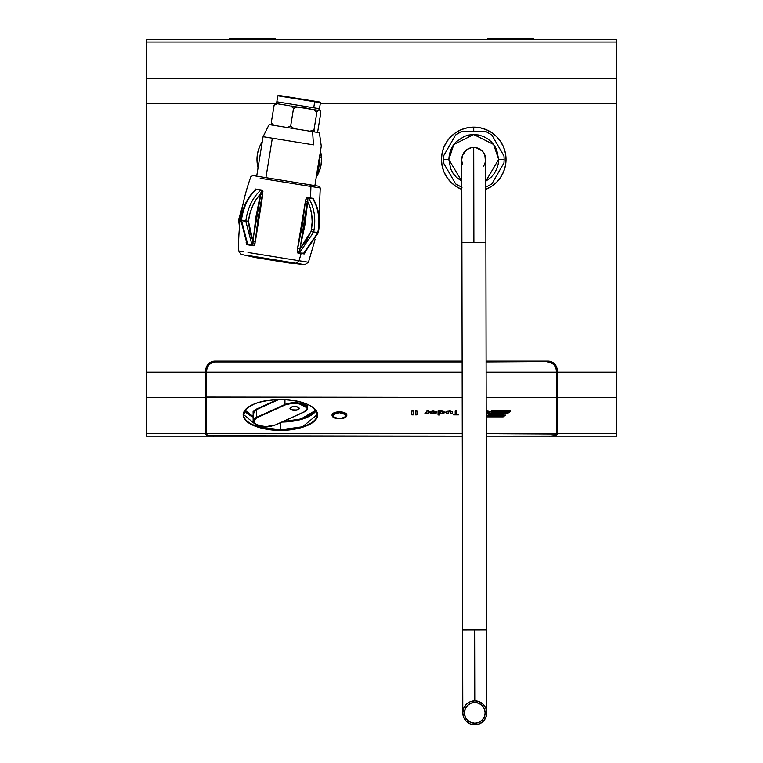 <?xml version="1.0" encoding="UTF-8"?>
<svg xmlns="http://www.w3.org/2000/svg" width="763" height="763" viewBox="0 0 763 763"><rect width="100%" height="100%" fill="white"/><g stroke="black" fill="none" stroke-linecap="round" stroke-linejoin="round"><path stroke-width="1.14" d="M448.835 159.486L450.752 169.024L453.069 173.335L456.169 177.092L461.787 181.289L448.835 159.486L443.303 159.496L443.503 162.958L455.664 183.931L461.987 187.383L455.664 183.931L443.503 162.958L443.303 159.496L448.835 159.486L453.785 144.541L473.689 134.536L493.632 144.465L498.64 159.391L496.723 149.853L494.405 145.552L491.296 141.784L487.528 138.704L483.208 136.405L478.544 135.003L473.67 134.536L468.825 135.022L464.152 136.453L456.093 141.861L452.993 145.657L450.714 149.949L449.302 154.631L448.835 159.486M485.764 181.241L491.382 177.016L494.472 173.23L496.761 168.928L498.172 164.245L498.64 159.391L485.764 181.241M484.81 164.026L485.726 159.438A11.989 11.989 0 0 0 473.737 147.45A11.989 11.989 0 0 0 461.749 159.467A11.989 11.989 0 0 1 461.749 159.438L462.655 154.851L467.07 149.472L471.4 147.679L476.074 147.679L482.216 150.96L484.81 154.851L485.497 161.785L483.704 166.105M462.655 164.026L461.977 161.785M485.812 131.503L461.558 131.541L455.578 135.013L443.494 156.034L443.303 159.496L443.494 156.034L455.578 135.013L443.646 155.757L455.578 135.013L458.468 133.105L461.558 131.541L473.737 131.522L473.737 127.154L473.737 131.522L485.812 131.503L491.811 134.946L485.812 131.503M503.971 155.929L491.811 134.946L503.971 155.929L504.171 159.381L498.64 159.391L504.171 159.381L503.971 155.929M503.981 162.843L491.897 183.864L503.981 162.843L504.171 159.381L503.981 162.843L491.897 183.864L503.981 162.843M485.592 187.336L491.897 183.864L485.592 187.336M316.101 177.378L319.087 171.799L320.927 165.743L321.547 159.438A32.284 32.284 0 0 0 320.47 151.169A32.284 32.284 0 0 1 316.254 177.15A32.284 32.284 0 0 0 321.547 159.438L320.47 151.169M258.056 167.717A32.284 32.284 0 0 1 256.978 159.438L258.056 167.717A32.284 32.284 0 0 1 262.272 141.737A32.284 32.284 0 0 0 256.978 159.438L257.598 153.144L259.439 147.087L262.424 141.508M485.783 189.396L491.668 186.286L496.56 182.271L500.576 177.378L503.561 171.799L505.402 165.743L506.022 159.438A32.284 32.284 0 0 1 485.783 189.396A32.284 32.284 0 0 0 473.737 127.154A32.284 32.284 0 0 0 461.806 189.434A32.284 32.284 0 0 1 473.737 127.154A32.284 32.284 0 0 1 506.022 159.438L505.402 153.144L503.561 147.087L500.576 141.508L496.56 136.615L491.668 132.6L486.088 129.615L480.032 127.774L473.737 127.154L467.442 127.774L461.386 129.615L455.797 132.6L450.904 136.615L446.899 141.508L443.913 147.087L442.073 153.144L441.453 159.438L442.073 165.743L443.913 171.799L446.899 177.378L450.904 182.271L455.797 186.286L461.806 189.434M462.655 154.851L461.749 159.438M487.948 38.15L533.556 38.236L487.948 38.15M275.3 38.236L229.444 38.236M487.7 38.236L533.442 38.169M533.69 38.522L533.69 39.533L533.652 38.35L487.576 38.522L487.576 39.533L487.576 38.522M275.386 38.35L229.348 38.35L229.31 39.533L229.31 38.522M275.424 39.533L275.424 38.522L275.424 39.533M557.038 368.548L554.51 363.827L551.515 361.824L547.987 361.128A9.223 9.223 0 0 1 557.209 370.351L556.513 366.822L554.51 363.827L551.515 361.824L547.987 361.128L551.515 361.824L554.51 363.827L556.513 366.822L557.162 369.445L557.209 434.271L556.551 435.358L551.563 436.112L486.25 436.14L616.704 436.15L486.25 436.15L551.563 436.112L556.551 435.358L557.209 433.67L616.704 433.67L557.209 433.67L557.209 434.271L557.209 397.409L616.704 397.409L557.209 397.409L557.162 369.445M205.838 369.445L205.791 372.21L146.296 372.21L146.296 78.274L616.704 78.274L616.704 436.15L616.704 103.472L320.307 103.472L616.704 103.472L616.704 39.533L146.296 39.533L146.296 42.013L616.704 42.013L616.704 39.533L146.296 39.533L146.296 78.274L146.296 42.013L616.704 42.013L616.704 78.274L146.296 78.274L146.296 397.409L205.791 397.409L205.791 372.21L146.296 372.21L146.296 433.67L205.791 433.67L205.791 397.409L146.296 397.409L146.296 433.67L205.791 433.67L205.791 434.271L205.791 397.409L205.791 434.271L206.449 435.358L208.413 435.921L462.264 436.14L146.296 436.15L462.264 436.15L207.278 435.692L205.791 434.271L205.838 369.445L206.487 366.822L208.49 363.827L211.485 361.824L215.013 361.128L211.485 361.824L208.49 363.827L206.487 366.822L205.791 370.351A9.223 9.223 0 0 1 215.013 361.128L211.485 361.824L208.49 363.827L205.962 368.548M146.296 433.67L146.296 436.15L146.296 433.67M547.987 361.128L486.107 361.128L547.987 361.128M462.13 361.128L215.013 361.128L462.13 361.128M146.296 103.472L274.966 103.472L146.296 103.472M616.704 372.21L557.209 372.21L616.704 372.21M487.214 411.076L487.214 411.219A2.051 0.849 0 0 1 487.328 411.219L487.328 411.076A2.051 0.849 180 0 0 487.214 411.076L486.203 411.076L487.214 411.076A2.051 0.849 180 0 1 487.328 411.076L487.328 411.219A2.051 0.849 180 0 0 487.214 411.219L487.214 411.076M489.379 411.991A2.051 0.849 180 0 0 489.379 411.925L487.328 411.076A2.051 0.849 180 0 1 489.379 411.925L487.328 411.219A2.051 0.849 0 0 1 489.379 412.068A2.051 0.849 0 0 1 489.121 412.478L486.212 414.748L489.379 412.049M487.671 412.192L486.203 411.81L487.671 412.22L486.203 413.336L487.662 412.144M486.203 411.219L487.214 411.219L486.203 411.219M487.595 412.382L486.203 413.47L487.595 412.382M507.91 413.222L497.867 415.101L505.564 415.101L497.867 415.101L507.91 413.222L510.628 411.19L507.91 413.222M510.628 411.047L491.305 411.047L510.628 411.19L491.305 411.047L488.825 413.041L491.305 411.047L510.628 411.047M498.153 413.041L488.825 413.041L498.153 413.041L488.368 414.938L498.153 413.041M497.447 413.041L488.368 414.805L486.212 416.417L488.368 414.805L497.447 413.041M486.212 416.55L488.368 414.938L486.212 416.55M503.17 416.884L486.212 416.884L503.17 416.884L505.564 415.101L503.17 416.884M488.31 416.312L489.302 415.444L504.305 412.478L491.305 412.478L492.059 411.81L508.225 411.81L506.89 412.735L508.024 411.81L506.89 412.735L491.525 415.539L506.89 412.602L491.525 415.539L503.103 415.682L502.188 416.312L502.903 415.682L502.188 416.312L488.31 416.312L489.302 415.444L504.305 412.478L491.305 412.478L492.059 411.81L508.225 411.81L506.89 412.735L491.525 415.682L503.103 415.682L502.188 416.312L488.31 416.312M491.458 412.335L504.305 412.335L491.458 412.335M488.473 416.169L502.188 416.169L488.473 416.169M306.077 410.704L307.68 408.11L297.131 402.797L284.942 404.466L256.559 417.332L256.559 409.607A13.076 5.408 180 0 0 253.135 413.25L253.135 420.976A13.076 5.408 0 0 1 256.559 417.332L256.835 417.771L285.209 404.905C288.748 402.864 294.737 402.75 303.169 404.562C308.3 407.871 308.576 410.351 303.989 411.991L304.237 411.877M289.988 408.367A4.616 1.907 180 0 0 294.594 410.189L294.594 410.36A4.616 1.907 -0 0 1 289.988 408.443A4.616 1.907 -0 0 1 294.594 406.536A4.616 1.907 -0 0 1 299.21 408.443A4.616 1.907 -0 0 1 294.594 410.36L297.856 409.626L299.21 408.281M244.742 410.723A36.891 15.27 180 0 0 253.135 417.103L244.742 410.723M313.431 407.738L317.303 414.547L302.549 426.755L280.412 429.807L280.412 422.75L280.412 429.807A36.891 15.27 0 0 1 243.511 414.547L247.384 407.738M346.774 415.215A7.382 3.052 180 0 0 346.822 414.881A7.382 3.052 180 0 0 339.44 411.829L339.44 412.497A7.382 3.052 0 0 1 346.822 415.549A7.382 3.052 180 0 0 339.44 412.497L333.088 414.319L332.248 415.721L334.022 417.676L337.427 418.582L341.452 418.582L344.857 417.676L346.631 415.721L344.857 413.765L339.44 412.745C347.985 414.729 347.985 416.712 339.44 418.696L339.44 418.696C330.894 416.712 330.894 414.729 339.44 412.745L339.44 412.497A7.382 3.052 180 0 0 332.058 415.549A7.382 3.052 0 0 1 339.44 412.497L339.44 411.829A7.382 3.052 180 0 0 332.058 414.881A7.382 3.052 180 0 0 332.105 415.215M556.16 434.767L556.752 433.689L556.752 370.808L555.76 367.547L553.785 364.552L550.781 362.578L547.529 361.958C552.87 362.52 555.817 365.467 556.38 370.808L556.752 370.808A9.223 9.223 0 0 0 547.529 361.586L486.107 361.958L547.529 361.586A9.223 9.223 0 0 1 556.752 370.808L556.704 369.902M462.13 361.586L215.471 361.586A9.223 9.223 0 0 0 206.248 370.808L206.62 370.808C207.183 365.467 210.13 362.52 215.471 361.958L462.13 361.958L215.471 361.958L212.219 362.578L209.215 364.552L207.24 367.547L206.248 370.808A9.223 9.223 0 0 1 215.471 361.586L462.13 361.586M433.146 413.25L434.786 412.821L434.71 412.001L431.677 411.934L431.419 412.754L432.592 413.222L431.305 412.449L433.146 411.133L431.305 412.449L431.419 411.639L433.146 411.133L434.977 412.449L433.146 411.133L434.71 411.495L434.977 412.449L433.146 413.25M443.37 411.944L442.054 413.222L443.341 412.602L442.559 411.772L440.528 411.734L439.593 412.535L441.491 413.25L439.583 412.449L441.481 411.639L439.583 412.449L440.728 411.19L443.37 412.449L441.481 411.133L443.36 411.867M550.075 361.948L549.322 361.767M551.754 362.616L552.65 363.14M556.57 369.015L554.052 364.285M208.948 364.285L210.35 363.14L207.803 365.687L206.296 369.902L206.62 397.409L206.62 372.21L206.62 397.409L462.197 397.409L206.248 397.065L206.248 433.689L206.84 434.767M211.933 362.291L211.246 362.616M213.678 361.767L212.925 361.948M486.25 436.102L547.529 436.102C553.518 436.35 556.589 435.549 556.752 433.689L556.38 434.033C555.96 435.692 553.013 436.388 547.529 436.102L486.25 436.102L550.991 436.054L554.978 435.539L556.752 433.336L556.38 434.033L486.241 433.67L556.38 433.67L556.752 370.808M462.264 436.102L215.471 436.102C209.997 436.388 207.05 435.702 206.62 434.033L206.248 433.689C206.191 435.511 209.262 436.322 215.471 436.102L462.264 436.102L209.11 435.807L207.24 435.168L206.62 434.033L206.62 397.409L206.62 433.67L462.264 433.67L206.62 433.67L206.248 370.808M556.38 372.21L486.126 372.21L556.38 372.21L556.38 433.67L556.38 372.21M462.149 372.21L206.62 372.21L462.149 372.21M429.664 412.087L433.002 413.384L435.244 413.098L436.608 412.087M445.02 411.934L441.844 413.384L439.698 413.012L443.122 413.269L445.01 412.068M438.048 414.462L439.698 414.462L438.048 414.462L438.048 411.047L438.048 414.967L439.698 414.967L439.698 413.517L441.844 413.889L445.02 412.44L441.787 410.999L438.048 411.047L443.074 411.114L445.02 412.44L442.502 413.861L440.156 413.67L439.698 413.012L439.698 414.967L438.048 414.967L438.048 411.047M446.441 413.336L448.1 413.336L446.441 413.336L446.441 412.669L446.441 413.842L448.1 413.842L448.215 411.963L449.455 411.639L450.819 412.497L450.819 413.842L452.478 413.842L452.268 411.772L449.464 410.999L446.727 411.677L446.441 412.669L447.471 411.257L450.361 411.038L452.44 412.22L452.478 413.336L450.819 413.336L452.478 413.336M448.1 411.972L448.549 411.257L450.151 411.2L450.819 412.497L449.455 411.133L448.1 411.972M453.537 414.366L458.506 414.366L453.537 414.366L453.537 414.862L458.506 414.862L458.506 414.185L456.846 414.185L456.846 411.047L455.196 411.047L455.196 414.185L453.537 414.185L455.196 414.185L455.196 411.047L456.846 411.047L456.846 413.68M426.813 411.677L424.924 413.823L428.472 413.842L428.472 411.047L426.813 411.047L426.822 412.316L426.813 411.047L428.472 411.047L428.472 413.336L427.051 413.336L428.472 413.336M425.249 413.365L427.051 412.993L425.592 413.889L424.924 413.317M415.339 414.366L416.999 414.366L415.339 414.366L415.339 411.047L415.339 414.862L416.999 414.862L416.999 411.047L416.999 414.366M411.791 414.366L413.451 414.366L411.791 414.366L411.791 411.047L411.791 414.862L413.451 414.862L413.451 411.047L413.451 414.366M486.174 397.409L556.38 397.409L486.174 397.409M436.627 411.934L435.482 413.517L435.482 413.012L433.184 413.889L435.482 413.517L436.627 412.44L433.174 410.999L429.655 412.449L433.184 413.889L429.655 411.944M455.196 413.68L455.196 411.047M456.846 411.047L456.846 414.185L458.506 414.366M416.999 411.047L415.339 411.047L416.999 411.047L416.999 414.862L415.339 414.862L415.339 411.047M413.451 411.047L411.791 411.047L413.451 411.047L413.451 414.862L411.791 414.862L411.791 411.047M428.472 411.047L428.472 413.842L425.706 413.889L424.924 413.823L426.631 413.021L426.813 411.047M339.44 411.829L345.572 413.184L346.822 415.549C346.373 417.504 343.913 418.553 339.44 418.715C334.967 418.553 332.515 417.504 332.058 415.549L333.307 413.184L339.44 411.829M280.412 430.303L264.084 428.739L252.334 425.02L247.527 422.139L244.294 418.677L243.149 414.881L244.294 411.085L247.527 407.623L255.119 403.56L264.084 401.023L275.462 399.593L285.352 399.593L296.74 401.023L305.696 403.56L311.046 406.097L316.521 411.085L317.675 414.881L316.521 418.677L313.288 422.139L308.481 425.02L299.764 428.062L290.846 429.683L280.412 430.303C291.313 430.923 317.16 426.298 317.675 414.881C317.16 403.465 291.313 398.839 280.412 399.459L280.412 399.459C269.511 398.839 243.655 403.465 243.149 414.881C243.655 426.298 269.511 430.923 280.412 430.303L280.412 429.807L280.412 430.303M458.506 414.185L458.506 414.862L453.537 414.862L453.537 414.185M452.478 412.688L452.478 413.842L450.819 413.842L450.704 411.982L448.701 411.715L448.1 413.842L446.441 413.842L446.441 412.669M433.174 410.999L436.236 411.762L436.608 412.592L435.978 413.288L432.497 413.861L429.712 412.726L430.446 411.524L433.174 410.999M280.412 399.278L280.412 399.459C302.94 400.489 315.233 405.506 317.303 414.547A36.891 15.27 0 0 1 280.412 429.807L258.276 426.755L243.511 414.547C245.581 405.506 257.884 400.489 280.412 399.497M289.988 408.281L291.342 409.626L294.594 410.189A4.616 1.907 180 0 0 299.21 408.367M281.9 422.073A36.891 15.27 180 0 0 316.073 410.723L300.393 419.65L281.9 422.073M253.154 413.479A13.076 5.408 180 0 1 256.559 409.607L256.282 409.168L256.559 409.607L278.829 399.507L256.559 409.607L256.559 417.332L284.942 404.466L284.942 399.612L284.942 404.466A13.076 5.408 0 0 1 299.325 403.064A13.076 5.408 0 0 1 307.68 408.11L304.141 411.991L275.863 424.743M315.815 410.208L312.639 413.594L305.2 417.58L296.416 420.07L283.035 421.558L300.937 418.982L315.768 410.275M245.057 410.275L253.135 416.541L248.185 413.594L245.009 410.208M291.323 409.788L290.074 408.071L292.038 406.86L295.5 406.574L298.438 407.385L299.125 408.815L297.16 410.036L291.342 409.798M253.135 414.204L256.282 409.168L277.513 399.545L255.281 409.674L253.078 411.734L253.202 414.309M285.209 404.905L256.835 417.771L253.802 420.194L253.917 422.626L255.576 424.19L259.849 425.868L266.22 426.574L271.351 426.126L275.605 424.857L305.038 411.448L306.793 409.931L307.231 407.852L305.219 405.554L301.929 404.152L292.229 403.284L285.209 404.905M304.141 411.991L275.758 424.857L266.22 426.574C254.337 425.239 251.208 422.301 256.835 417.771L256.559 417.332A13.076 5.408 180 0 0 253.154 421.205A13.076 5.408 180 0 0 254.737 423.57M485.888 242.434L461.901 242.472L462.636 629.866L486.613 629.828L485.888 242.434L486.613 629.828L474.624 629.847L474.758 700.873A11.989 11.989 0 0 1 486.765 712.861A11.989 11.989 0 0 1 474.777 724.85A11.989 11.989 0 0 1 462.788 712.861A11.989 11.989 0 0 1 474.777 700.873L470.189 701.779L466.298 704.383L463.704 708.274L462.788 712.861L463.704 717.449L466.298 721.34L470.189 723.934L474.777 724.85L479.364 723.934L483.256 721.34L485.859 717.449L486.765 712.861L485.859 708.274L483.256 704.383L479.364 701.779L474.777 700.873L474.624 629.847L462.636 629.866L461.901 242.472L485.888 242.434L485.726 159.419M474.777 723.229A10.367 10.367 0 0 1 464.409 712.861A10.367 10.367 0 0 1 474.777 702.494L478.744 703.286L482.111 705.527L484.362 708.894L485.144 712.861L484.362 716.829L482.111 720.186L478.744 722.437L474.777 723.229L470.809 722.437L467.452 720.186L465.201 716.829L464.409 712.861L465.201 708.894L467.452 705.527L470.809 703.286L474.777 702.494A10.367 10.367 0 0 1 485.144 712.861A10.367 10.367 0 0 1 472.764 723.028M462.636 629.866L462.788 712.88A11.989 11.989 0 0 1 463.704 708.264M464.81 706.195A11.989 11.989 0 0 1 472.44 701.102M469.016 721.474A10.367 10.367 0 0 1 464.409 712.88M473.737 147.45A11.989 11.989 0 0 0 473.718 147.45L473.89 242.453L473.718 147.45A11.989 11.989 0 0 1 473.737 147.45A11.989 11.989 0 0 0 461.749 159.467L461.901 242.472M319.592 161.909L317.77 170.149L318.228 170.778L317.322 170.073L316.931 173.02L317.322 170.073L316.931 173.02L317.99 172.228L317.294 173.077L318.715 161.89L317.379 170.082L318.715 161.89L319.621 161.89L319.831 160.888L318.81 160.955L319.487 156.806L318.715 161.89L319.487 156.806L319.096 161.947L319.831 160.888L319.916 156.882L320.288 157.798M320.279 157.683L320.183 157.159L320.279 157.683M313.45 144.865L263.082 136.701L272.324 138.198L265.925 177.665L272.324 138.198L313.45 144.865L312.611 131.646L313.45 144.865M319.554 156.816L321.28 146.134L319.382 132.743L269.12 124.598L263.082 136.701L256.692 176.167M319.363 132.743L269.139 124.598M318.219 170.569L319.764 160.964M320.002 159.829L317.99 172.228M278.428 95.346L277.799 95.804L276.816 101.813L313.717 107.793L314.69 101.784L277.799 95.804L320.431 102.709L319.945 102.07M278.457 95.356L319.43 101.994L319.869 102.623L314.69 101.784L313.717 107.793L319.459 108.718L319.811 110.139M275.958 103.091L276.816 101.813L319.459 108.718L320.431 102.709L319.974 102.08L285.62 96.51M313.583 101.603L314.222 101.145L318.619 101.861M319.955 110.33L318.896 108.632L319.068 109.777L318.181 110.301L313.479 109.624L316.874 112.113L313.984 129.929L309.978 131.217L313.86 129.91M290.76 126.162L294.032 128.632L290.646 126.143L293.526 108.327L297.532 107.039L305.791 107.965L312.429 109.452L290.76 105.943L293.526 108.327L290.646 126.143L287.26 127.535L290.541 126.124M289.492 105.733L275.023 103.396L274.117 105.189L271.218 122.996L274.098 105.18L277.484 103.787L289.492 105.733M317.894 130.559L320.784 112.743L317.894 130.559L316.969 132.352L317.875 130.559M271.237 122.996L271.533 124.989L271.237 122.996M273.984 125.39L271.218 122.996L273.984 125.39M294.194 106.496L296.607 106.887M293.65 108.346L297.532 107.039L290.76 105.943L293.421 108.317M312.429 109.452L313.479 109.624L312.429 109.452M314.003 129.929L314.299 131.923L313.984 129.929L316.874 112.113L317.799 110.32L319.792 110.12M320.765 112.743L320.47 110.759L320.784 112.743M274.203 105.199L277.484 103.787L275.023 103.396L274.117 105.189M297.532 107.039L290.76 105.943M316.893 112.113L317.799 110.32L313.479 109.624L316.75 112.094M305.419 252.028L304.208 253.945L301.127 253.45A204.97 149.796 99.2 0 1 299.029 260.727L296.282 263.292L304.838 264.675L296.282 263.292A125.409 91.655 99.2 0 1 285.486 262.424A125.409 91.655 -80.8 0 0 296.282 263.292L299.029 260.727L308.433 262.253L248.004 252.458L299.029 260.727A204.97 149.796 -80.8 0 0 301.127 253.45L297.57 252.868L297.198 250.693L302.463 225.056L305.524 200.297L306.802 197.369L310.407 197.951A204.97 149.796 -80.8 0 0 310.913 186.477L260.183 178.256L310.913 186.477A204.97 149.796 99.2 0 1 310.407 197.951L313.526 198.456L314.022 200.545M246.916 243.788L247.67 244.456L241.442 220.192C243.244 207.164 248.185 196.94 256.263 189.529L255.386 189.873C247.441 197.302 242.596 207.364 240.87 220.068L246.916 243.788L246.659 243.216L247.717 244.494L253.841 245.781L252.038 245.19L261.318 191.332L260.612 190.159L255.433 189.043L262.634 190.216L255.433 189.043L254.193 190.988L255.433 189.043L262.634 190.216L262.958 191.198L258.142 217.875L254.937 243.845L253.841 245.781L246.735 244.637L246.125 242.252L246.735 244.637L250.064 245.171L247.574 244.561M296.282 263.292L249.816 255.758L296.282 263.292M259.258 258.123L282.892 261.957A125.409 91.655 99.2 0 0 285.486 262.424L255.691 257.598L241.261 254.375L238.609 250.941L243.321 251.704M316.578 187.393L310.913 186.477L320.25 187.984L318.696 186.21L309.845 184.78L310.913 186.477L309.845 184.78L261.738 176.987M318.228 186.134L252.877 175.547L250.846 176.739C242.195 200.717 238.113 225.447 238.609 250.941M305.305 252.267L304.208 253.945L301.127 253.45L303.531 253.602M307.68 199.009L299.411 252.868L297.57 252.868L304.265 253.202L318.171 232.925L303.502 253.507L304.799 252.639M313.631 199.801L312.544 198.571L313.526 198.456L313.994 200.287M312.773 198.552L308.405 197.865M260.965 190.159L262.634 190.216L262.787 194.527L260.498 193.955L262.787 194.527L255.376 241.509L253.02 241.356L255.376 241.509L253.841 245.781L252.248 245.295M252.038 245.19L245.82 221.337L241.423 220.621L241.366 220.068L241.423 220.621L241.366 220.068L245.829 220.908C247.632 207.879 252.582 197.655 260.66 190.245C252.582 197.655 247.632 207.879 245.829 220.908L248.423 221.213C249.882 210.207 253.898 201.127 260.498 193.955L255.805 217.512L253.02 241.356L249.825 231.809L248.423 221.213L245.82 221.337L252.057 245.171L253.02 244.246L253.02 241.356L248.423 221.213L249.902 213.564L252.515 206.144L256.139 199.458L260.498 193.955L261.308 191.503M308.462 197.894L310.407 197.951L307.88 198.38L307.737 201.613L305.372 201.432L306.802 197.369L308.605 198.008C314.032 206.973 315.863 217.512 314.089 229.634C315.863 217.512 314.032 206.973 308.605 198.008M299.182 252.896L297.57 252.868L297.551 248.347L299.849 248.948L297.551 248.347L305.372 201.432L307.737 201.613C311.8 209.854 313.059 219.057 311.514 229.215L314.089 229.634A39.294 28.717 99.2 0 1 313.669 231.895L317.77 232.562L313.545 232.314L311.113 231.37L312.162 221.985L311.743 214.689L310.236 207.765L307.737 201.613L304.819 225.447L299.849 248.948L306.221 240.946L311.113 231.37L299.849 248.948L298.848 252.2L299.401 252.839L313.545 232.314L299.401 252.839L301.127 253.45L299.411 252.868M254.327 175.786L256.406 176.119M316.235 185.819L316.912 185.924M297.189 182.729L304.714 183.95M312.706 198.676C318.133 207.641 319.964 218.18 318.19 230.292L317.77 232.562L318.19 230.292C319.964 218.18 318.133 207.641 312.706 198.676L312.544 198.571M241.366 220.068L242.853 212.429L245.467 204.999M239.735 224.723L239.115 220.249M239.534 217.55L242.424 207.031L239.534 217.55M239.792 225.114L239.229 219.725L238.647 220.087M303.445 253.516L317.646 232.973A1.841 1.345 -80.8 0 0 317.77 232.562L313.669 231.895A39.294 28.717 -80.8 0 0 314.089 229.634L311.514 229.215L311.113 231.37L313.669 231.895A1.841 1.345 99.2 0 1 313.545 232.314L317.646 232.973A1.841 1.345 -80.8 0 0 317.77 232.562L318.133 232.963M256.263 189.529C248.185 196.94 243.244 207.164 241.442 220.192A1.841 1.259 99.2 0 0 241.423 220.621L247.717 244.494M248.423 221.213L245.829 220.908L248.423 221.213M318.171 232.925L318.676 230.378C320.441 218.504 318.648 208.099 313.316 199.153M241.423 220.621L245.82 221.337L241.442 220.192M313.669 231.895A1.841 1.345 99.2 0 1 313.545 232.314L311.113 231.37L313.669 231.895M239.487 227.231L238.628 220.03L239.229 219.725M304.38 403.799L305.162 403.408M307.68 404.438L307.68 408.11M253.135 420.976C253.993 424.476 258.352 426.355 266.22 426.603L275.758 424.857M486.613 629.828L486.765 712.833M314.89 185.6L316.931 173.02M286.573 262.548L290.112 263.178M315.09 239.487L308.433 262.253L304.838 264.675L285.486 262.424M319.039 216.33L320.25 187.984M238.638 219.706L243.044 204.017"/></g></svg>
